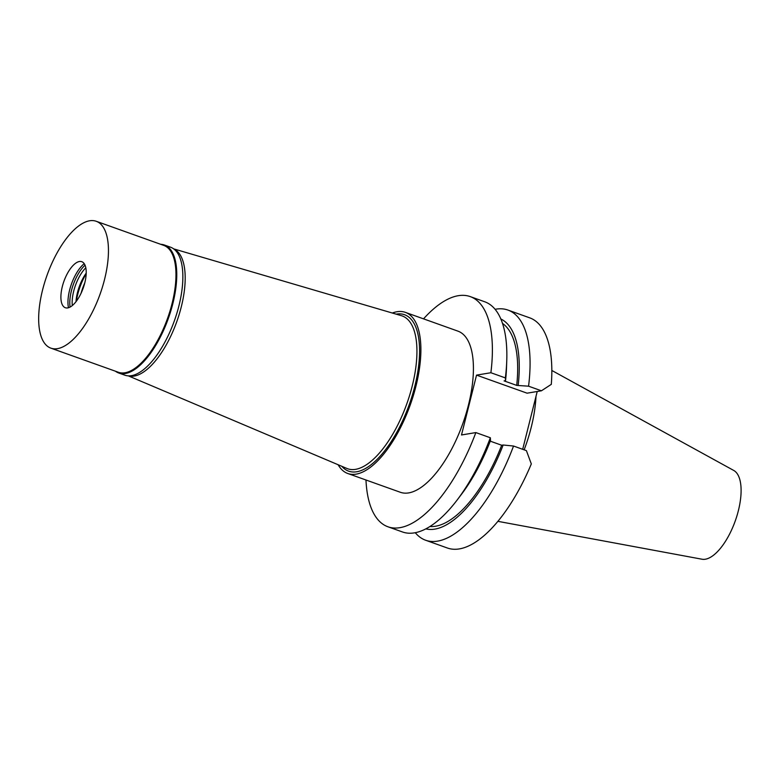 <?xml version="1.0" encoding="UTF-8"?>
<svg xmlns="http://www.w3.org/2000/svg" width="780" height="780" viewBox="0 0 780 780"><rect width="100%" height="100%" fill="white"/><g stroke="black" fill="none" stroke-linecap="round" stroke-linejoin="round"><path stroke-width="1.17" d="M497.933 521.342L702.029 559.221A47.239 19.744 -70.3 0 0 705.374 559.221A47.239 19.744 -70.3 0 0 736.447 517.413A47.239 19.744 -70.3 0 0 733.736 470.447L551.821 370.461M524.15 449.826A85.556 35.753 -70.3 0 0 536.006 396.298M513.533 446.033A122.226 51.071 109.7 0 1 425.675 540.257L447.437 548.028A122.226 51.071 -70.3 0 0 531.317 463.924L526.402 450.635L513.533 446.033L503.158 445A111.54 46.615 109.7 0 1 425.851 528.879M541.437 390.79L551.304 384.355A122.226 51.071 -70.3 0 0 529.659 317.821L507.897 310.05A122.226 51.071 109.7 0 1 528.567 386.188L541.437 390.79L527.095 393.178L476.541 375.122L490.883 372.733A122.226 51.071 109.7 0 0 470.213 296.595A122.226 51.071 109.7 0 0 423.53 318.854M522.688 449.309L537.215 391.492M475.849 432.578L490.337 437.755L490.513 440.485A111.54 46.615 -70.3 0 1 461.156 494.735L457.06 500.126A122.226 51.071 -70.3 0 1 402.48 531.97L387.991 526.802A122.226 51.071 109.7 0 0 475.849 432.578L461.506 434.967L476.541 375.122M387.991 526.802A122.226 51.071 109.7 0 1 365.976 480.002M347.792 473.509L400.325 492.268A85.556 35.753 -70.3 0 0 408.7 492.901A85.556 35.753 -70.3 0 0 465.835 414.453A85.556 35.753 -70.3 0 0 457.88 331.12L405.346 312.361A85.556 35.753 109.7 0 1 413.302 395.694A85.556 35.753 109.7 0 1 356.168 474.133A85.556 35.753 109.7 0 1 347.792 473.509A85.556 35.753 109.7 0 1 338.13 464.744M490.249 441.158L501.686 445.244L503.158 445M425.675 540.257A122.226 51.071 109.7 0 1 415.291 532.721M457.06 500.126A122.226 51.071 -70.3 0 0 490.337 437.755M429.985 526.49A108.478 45.328 -70.3 0 0 501.686 445.244M495.085 309.309A122.226 51.071 109.7 0 1 507.897 310.05M490.883 372.733L505.362 377.91L505.547 380.64L504.075 380.884L516.721 385.398L528.567 386.188M505.362 377.91A122.226 51.071 -70.3 0 0 506.746 360.984A122.226 51.071 -70.3 0 0 484.692 301.762L470.213 296.595M500.818 318.971A111.54 46.615 109.7 0 1 518.193 385.154M516.721 385.398A108.478 45.328 -70.3 0 0 502.505 323.427M505.547 380.64A111.54 46.615 -70.3 0 0 506.503 367.75L506.746 360.984M392.32 313.024A85.556 35.753 109.7 0 1 396.962 311.737A85.556 35.753 109.7 0 1 405.346 312.361M341.815 466.303A83.05 34.7 -70.3 0 0 356.772 471.754A83.05 34.7 -70.3 0 0 414.726 386.578A83.05 34.7 -70.3 0 0 396.367 314.116A83.05 34.7 -70.3 0 0 396.162 314.145M128.281 375.853L346.876 468.448A81.13 33.901 -70.3 0 0 355.582 469.345A81.13 33.901 109.7 0 0 410.026 394.027A81.13 33.901 109.7 0 0 401.427 315.695L173.638 248.859M173.921 249.073A67.363 28.148 109.7 0 1 178.854 315.471A67.363 28.148 109.7 0 1 134.238 376.058A67.363 28.148 109.7 0 1 128.632 375.872M84.776 282.886A32.721 13.669 -70.3 0 0 81.081 293.231M160.748 244.316A67.948 28.392 109.7 0 1 164.424 245.018A67.948 28.392 109.7 0 1 170.742 311.191A67.948 28.392 109.7 0 1 125.375 373.493A67.948 28.392 109.7 0 1 118.716 372.996A67.948 28.392 109.7 0 1 115.43 371.202M50.895 348.153L118.414 372.274A67.363 28.148 -70.3 0 0 125.014 372.762A67.363 28.148 -70.3 0 0 170.001 310.996A67.363 28.148 -70.3 0 0 163.732 245.388L96.213 221.276A67.363 28.148 109.7 0 1 102.482 286.884A67.363 28.148 109.7 0 1 57.496 348.65A67.363 28.148 109.7 0 1 50.895 348.153A67.363 28.148 109.7 0 1 44.636 282.545A67.363 28.148 109.7 0 1 89.612 220.779A67.363 28.148 109.7 0 1 96.213 221.276M118.716 372.996L124.81 375.17A67.948 28.392 -70.3 0 0 131.459 375.668A67.948 28.392 -70.3 0 0 176.836 313.365A67.948 28.392 -70.3 0 0 170.518 247.192L164.424 245.018M76.372 301.207A33.901 14.167 109.7 0 1 86.18 273.741M76.011 301.675A26.559 11.096 109.7 0 1 86.2 273.146M85.8 267.793A26.559 11.096 -70.3 0 0 72.306 305.565M70.064 307.086A28.294 11.827 109.7 0 1 85.03 265.19M84.211 263.679A28.294 11.827 -70.3 0 0 68.474 307.739M67.723 307.915A24.443 10.218 -70.3 0 0 84.611 283.54A24.443 10.218 -70.3 0 0 80.047 261.446A24.443 10.218 -70.3 0 0 79.385 261.514A24.443 10.218 -70.3 0 0 63.687 281.98A24.443 10.218 -70.3 0 0 63.843 306.832A24.443 10.218 -70.3 0 0 67.723 307.915"/></g></svg>
